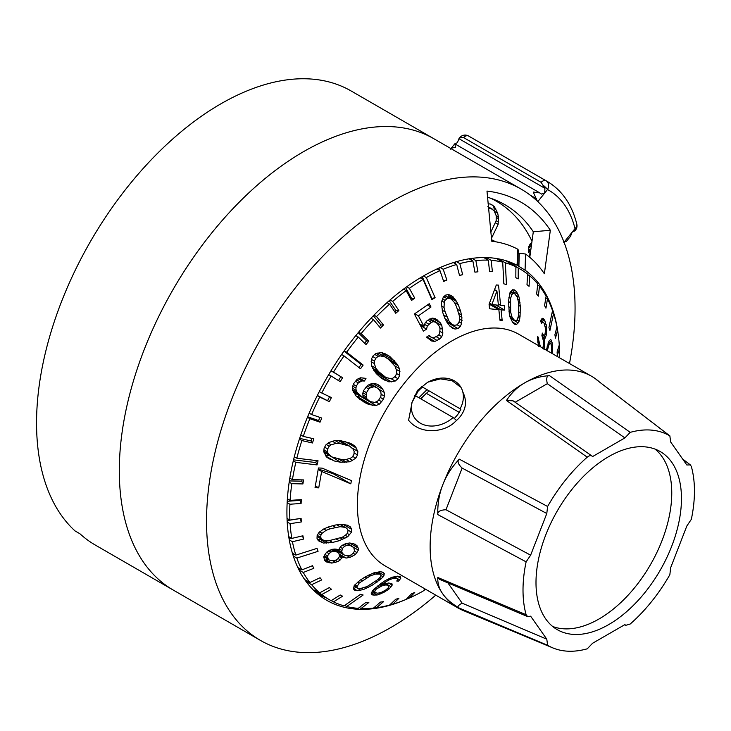 <?xml version="1.0" encoding="UTF-8"?>
<svg xmlns="http://www.w3.org/2000/svg" width="731" height="731" viewBox="0 0 731 731"><rect width="100%" height="100%" fill="white"/><g stroke="black" fill="none" stroke-linecap="round" stroke-linejoin="round"><path stroke-width="1.1" d="M521.084 189.091L351.099 90.955A260.583 150.449 120 0 0 150.294 160.765A260.583 150.449 120 0 0 36.55 423.011A260.583 150.449 120 0 0 75.028 530.925L79.88 533.721A260.583 150.449 120 0 0 95.368 545.098L173.274 590.081A260.583 150.449 -60 0 1 119.308 470.791A260.583 150.449 -60 0 1 233.052 208.545A260.583 150.449 -60 0 1 433.858 138.735A260.583 150.449 120 0 0 233.052 208.545A260.583 150.449 120 0 0 119.308 470.791A260.583 150.449 120 0 0 173.274 590.081L260.501 640.438A260.583 150.449 -60 0 1 206.535 521.148A260.583 150.449 -60 0 1 320.279 258.911A260.583 150.449 -60 0 1 521.084 189.091A260.583 150.449 -60 0 1 575.059 308.381A260.583 150.449 -60 0 1 569.486 363.526M494.704 199.746A242.299 139.895 -60 0 1 495.636 200.797M537.358 201.199L533.219 192.025L539.917 192.957L541.424 194.09L544.705 193.039L544.933 188.333L541.104 182.339A6.853 3.957 -60 0 1 546.057 180.758A148.576 85.783 -60 0 1 547.245 181.425L469.667 136.633A148.576 85.783 120 0 0 468.47 135.966A6.853 3.957 120 0 0 463.518 137.547L541.104 182.339M463.518 137.547L460.658 137.565L458.949 138.698L457.405 142.664L454.755 143.916L455.641 147.233C452.16 147.918 450.46 148.557 450.552 149.142M539.917 192.957L454.801 143.815L450.945 148.594M460.658 137.565A6.853 1.453 -141.2 0 0 459.753 137.638L458.949 138.698L544.933 188.333M565.858 241.129L566.351 241.148M566.041 241.102L563.784 242.573M570.5 236.332L572.181 232.129L575.005 228.611A6.853 1.453 -141.2 0 1 575.498 230.11A6.853 6.853 0 0 0 576.814 224.161A6.853 4.806 166 0 1 575.005 228.611A141.723 81.826 -60 0 0 547.528 189.521L537.806 201.619M574.447 230.649L574.593 230.183L574.758 230.694M574.831 230.877L572.181 232.129L564.03 242.263M424.994 588.921L423.075 591.105A190.864 110.198 -60 0 1 409.378 598.013L414.733 592.466L411.526 593.846L406.171 599.393A190.864 110.198 -60 0 1 392.693 604.208L391.332 603.422M392.693 604.208L398.879 598.369L395.745 599.246L389.559 605.085A190.864 110.198 -60 0 1 376.511 607.726L374.966 606.831M376.511 607.726L383.492 601.723L380.485 602.079L373.504 608.091A190.864 110.198 -60 0 1 361.096 608.512L359.341 607.498M361.096 608.512L368.835 602.481L366.003 602.317L358.263 608.347A190.864 110.198 -60 0 1 346.677 606.547L363.143 595.007L360.529 594.321L344.054 605.862A190.864 110.198 -60 0 1 333.482 601.869L331.271 600.59M344.703 605.405L346.677 606.547M333.482 601.869L342.583 596.194L340.226 594.997L331.134 600.672A190.864 110.198 -60 0 1 329.261 599.63A190.864 110.198 -60 0 1 321.741 594.541L316.861 591.735L314.805 590.045L319.675 592.859A190.864 110.198 -60 0 1 311.607 584.699L306.737 581.885L305.01 579.738L309.88 582.543A190.864 110.198 -60 0 1 303.264 572.474L299.061 570.052M293.305 556.035L296.841 558.082A190.864 110.198 -60 0 0 301.894 569.897L297.846 567.558M296.841 558.082L318.058 551.338L317.053 548.369L295.845 555.103L292.391 553.111M295.845 555.103A190.864 110.198 -60 0 1 292.427 541.726L289.275 539.907M287.201 522.007L290.106 523.688A190.864 110.198 -60 0 0 291.824 538.409L288.727 536.627M287.228 501.274L300.002 500.397L301.099 503.467L289.905 504.235A190.864 110.198 -60 0 0 289.723 512.257A190.864 110.198 -60 0 0 289.905 520.079L287.027 518.425M317.345 395.462L329.352 401.63L331.417 397.563L321.741 393.004A190.864 110.198 -60 0 1 331.134 376.036L340.226 381.628L342.583 377.717L333.482 372.116A190.864 110.198 -60 0 1 344.054 355.915L360.529 368.762L363.143 365.052L346.677 352.214A190.864 110.198 -60 0 1 358.263 337.037L366.003 344.557L368.835 341.121L361.096 333.601A190.864 110.198 -60 0 1 373.504 319.685L380.485 328.055L383.492 324.948L376.511 316.578A190.864 110.198 -60 0 1 389.559 304.142L395.745 313.279L398.879 310.547L392.693 301.41A190.864 110.198 -60 0 1 406.171 290.655L411.526 300.45L414.733 298.129L409.378 288.343A190.864 110.198 -60 0 1 423.075 279.434L431.875 299.591L435.109 297.718L426.31 277.57A190.864 110.198 -60 0 1 439.998 270.662L443.68 281.426L446.888 280.037L443.205 269.273A190.864 110.198 -60 0 1 456.683 264.467L459.534 275.523L462.668 274.646L459.817 263.58A190.864 110.198 -60 0 1 472.866 260.949L474.922 272.17L477.928 271.804L475.872 260.583A190.864 110.198 -60 0 1 488.29 260.163L489.578 271.411L492.411 271.576L491.122 260.327A190.864 110.198 -60 0 1 502.709 262.127L503.833 283.829L506.455 284.514L505.322 262.813A190.864 110.198 -60 0 1 515.894 266.806L515.83 277.698L518.178 278.895L518.252 268.003A190.864 110.198 -60 0 1 520.125 269.045A190.864 110.198 -60 0 1 527.645 274.125L526.996 284.642L529.061 286.333L529.701 275.815A190.864 110.198 -60 0 1 537.769 283.975L536.627 293.99L538.363 296.146L539.496 286.132A190.864 110.198 -60 0 1 546.112 296.192L544.568 305.595L545.947 308.18L547.492 298.778A190.864 110.198 -60 0 1 552.535 310.593L548.926 327.497L549.931 330.467L553.541 313.562A190.864 110.198 -60 0 1 556.949 326.94L554.893 334.798L555.496 338.115L557.552 330.257A190.864 110.198 -60 0 1 559.279 344.986L557.104 351.94L557.314 355.549L559.48 348.596A190.864 110.198 -60 0 1 559.654 356.417A190.864 110.198 -60 0 1 559.644 357.843M408.181 597.318L409.378 598.013M591.543 376.255L518.809 334.268A133.718 77.203 120 0 0 415.756 370.087A133.718 77.203 120 0 0 357.386 504.664A133.718 77.203 120 0 0 385.082 565.876L457.816 607.872A133.718 77.203 -60 0 1 442.794 593.938C446.321 599.009 451.822 603.724 459.296 608.082L547.601 645.281L546.797 639.186L530.633 616.187L527.608 616.571L526.119 614.716A121.227 69.993 -60 0 1 523.012 590.081A121.227 69.993 -60 0 1 526.119 561.856L437.796 514.587C437.522 503.869 439.194 493.918 442.794 484.754A133.718 77.203 -60 0 1 524.675 382.88A133.718 77.203 -60 0 1 591.543 376.255A133.718 77.203 -60 0 1 596.322 379.444L598.214 380.888M289.905 520.079L301.099 518.343L301.3 521.952L290.106 523.688M291.824 538.409L302.917 535.777L303.52 539.094L292.427 541.726M301.894 569.897L312.466 565.712L313.846 568.298L303.264 572.474M309.88 582.543L320.05 577.746L321.777 579.893L311.607 584.699M319.675 592.859L329.352 587.56L331.417 589.241L321.741 594.541M323.413 543.032L332.568 542.448L339.202 540.721L347.737 536.718L351.501 532.131L351.684 529.326L350.35 526.877L347.6 525.233L341.88 524.328L335.748 524.959L329.114 526.685L323.449 529.107L318.844 532.68L317.153 535.467L317.007 538.299L318.305 540.721L323.413 543.032L317.821 539.807M337.786 561.636L340.308 559.855L342.346 557.013L346.147 558.045L350.012 557.387L355.385 554.527L358.354 550.087L358.217 548.003L355.531 544.312L349.738 542.978L345.79 543.59L340.509 546.496L338.818 549.794L335.017 549.027L331.792 549.365L326.492 552.27L323.742 556.839L324.646 560.385L326.209 561.892L331.783 563.098L337.786 561.636L335.63 560.394M363.471 589.533L371.869 585.458L381.399 578.66L384.022 575.297L384.232 573.451L382.88 572.209L380.294 571.715L373.98 572.793L365.427 576.777L360.054 580.231L354.279 585.467L353.411 588.976L354.8 590.246L357.349 590.721L363.471 589.533L361.543 588.418M397.591 579.756L396.942 578.349L393.004 578.413L388.426 580.204L381.838 584.535L388.746 582.991L391.953 583.74L392.2 585.102L389.257 588.857L383.793 592.421L377.187 594.997L372.911 595.043L371.531 594.44L371.174 593.024L373.943 589.168L385.009 580.725L391.725 577.344L397.719 576.156L400.542 576.878L400.789 578.239L398.541 581.163L396.741 581.017L397.591 579.756M306.737 581.885L307.833 581.364M298.796 569.513L300.24 568.937M292.957 554.957L294.648 554.418M302.533 535.869L303.52 539.094M289.037 538.564L291.203 538.053M287.119 520.582L300.203 518.553L301.3 521.952M289.385 480.925L301.784 481.217L302.917 483.94L303.52 479.92L292.427 479.664A190.864 110.198 -60 0 1 295.845 462.348L317.053 464.916L318.058 460.795L296.841 458.218A190.864 110.198 -60 0 1 301.894 440.574L312.466 442.977L313.846 438.801L303.264 436.398A190.864 110.198 -60 0 1 309.88 418.699L320.05 422.189L321.777 418.031L311.607 414.55A190.864 110.198 -60 0 1 319.675 397.07L329.352 401.63M302.917 483.94L291.824 483.675A190.864 110.198 -60 0 0 290.106 500.388L301.3 499.629L301.099 503.467M550.406 339.641L551.412 340.226L550.489 339.604L548.999 341.121L546.322 350.149M551.412 340.226L552.535 345.498L552.207 353.548M537.605 339.275L538.656 339.888L538.683 338.279L537.724 336.415L537.587 338.636L538.537 346.302M538.656 339.888L540.392 346.732M542.164 334.04L543.032 334.542L542.338 333.089L541.899 335.566L543.773 342.081L542.841 348.605M543.032 334.542L544.257 335.465L544.805 334.953L545.783 329.407L544.065 323.221L543.069 322.015L541.598 323.248L540.648 321.384L541.278 319.301L542.475 318.323L543.425 318.57L544.787 320.507L546.651 327.031L546.349 334.962L545.125 338.215L544.156 338.645L544.714 344.21L543.992 349.482M509.872 292.903L508.538 301.044L509.297 313.791L510.01 317.026L512.751 322.654L514.743 324.281L516.671 324.418L519.165 321.147L520.061 316.441L520.317 306.344L519.037 297.024L516.479 291.505L514.533 289.905L512.559 289.741L509.872 292.903M489.076 304.26L489.532 308.756L498.862 309.716L499.949 320.224L502.17 320.397L501.082 309.898L504.692 310.136L504.235 305.631L500.625 305.394L498.533 285.145L496.303 284.962L489.076 304.26M441.323 302.872L442.62 312.192L444.951 318.597L447.939 323.906L452.023 327.908L455.038 329.06L457.935 328.557L460.265 326.602L461.608 323.413L461.891 317.355L460.649 311.232L458.31 304.827L455.404 299.564L451.484 295.644L448.569 294.556L445.718 295.086L443.342 297.014L441.323 302.872M414.404 313.974L429.252 303.721L430.979 307.029L418.397 315.819L423.934 326.401L425.131 322.938L426.968 320.818L432.103 318.104L435.256 318.542L440.455 322.938L441.835 325.578L442.867 333.098L441.798 336.635L439.971 338.855L434.826 341.468L431.546 340.957L426.502 337.119L429.225 335.374L431.509 337.43L433.547 337.868L438.253 335.547L439.642 333.638L440.025 328.786L439.413 326.483L437.257 323.486L435.374 322.124L433.41 321.722L431.372 322.27L427.306 325.953L426.566 329.124L423.395 331.17L414.404 313.974M371.43 365.829L376.2 373.523L380.961 377.9L388.892 381.884L395.179 381.061L397.993 378.704L399.693 375.359L399.437 368.579L396.805 363.718L389.751 356.417L381.975 352.525L375.871 353.457L373.102 355.833L371.357 359.159L371.43 365.829M382.742 389.184L380.358 386.178L377.37 384.241L373.76 383.382L371.037 383.83L367.666 385.328L363.828 390.226L362.777 393.214L363.143 397.865L357.24 392.574L356.116 390.381L355.924 388.042L356.308 386.114L358.3 382.916L361.991 380.924L364.422 381.025L365.984 378.356L360.547 377.781L357.167 379.279L353.64 383.647L352.589 386.626L352.707 390.381L356.381 396.449L364.413 402.379L368.954 404.572L376.063 405.486L379.553 404.051L383.428 399.245L384.442 396.165L384.214 392.346L382.742 389.184L372.929 383.519M326.538 457.039L334.295 460.978L340.692 462.266L349.994 461.773L355.759 458.173L357.541 454.947L357.861 451.402L354.891 445.965L350.387 443.242L340.591 440.656L334.588 440.665L328.813 442.52L325.852 444.941L324.107 448.194L323.751 451.712L326.538 457.039M350.807 483.858L321.658 471.477L318.725 487.86L315.043 487.696L318.442 467.968L322.124 468.132L351.41 480.596L350.807 483.858L333.108 473.642L318.287 469.092M296.841 458.218L294.31 456.756M293.542 459.845L315.847 462.549L317.053 464.916M315.847 462.549L316.331 460.585M293.295 460.877L295.845 462.348M289.193 482.158L291.824 483.675M292.427 479.664L289.823 478.156M299.399 439.13L301.894 440.574M303.264 436.398L300.788 434.963M307.422 417.282L309.88 418.699M311.607 414.55L309.158 413.134M317.245 395.663L319.675 397.07M321.741 393.004L319.301 391.606M328.703 374.628L331.134 376.036M333.482 372.116L331.052 370.718M341.624 354.508L344.054 355.915M346.677 352.214L344.228 350.798M355.796 335.611L358.263 337.037M361.096 333.601L358.619 332.176M371.001 318.241L373.504 319.685M376.511 316.578L373.998 315.125M386.991 302.661L389.559 304.142M392.693 301.41L390.107 299.92M403.512 289.12L406.171 290.655M409.378 288.343L406.701 286.79M420.288 277.826L423.075 279.434M426.31 277.57L423.487 275.943M437.028 268.944L439.998 270.662M443.205 269.273L440.19 267.537M453.43 262.584L456.683 264.467M459.817 263.58L456.491 261.661M469.165 258.811L472.866 260.949M475.872 260.583L472.052 258.381M483.776 257.559L488.29 260.163M491.122 260.327L486.38 257.586M505.322 262.813L500.452 259.998L497.838 259.313L502.709 262.127M518.252 268.003L515.894 266.806M529.701 275.815L527.618 274.609M539.496 286.132L537.65 285.053M547.492 298.778L545.847 297.828M553.541 313.562L552.079 312.731M557.552 330.257L556.273 329.517M559.48 348.596L558.356 347.947M287.155 502.654L289.905 504.235M290.106 500.388L287.384 498.825M300.002 500.397L300.039 499.712M500.497 260.848L500.452 259.998M486.435 259.094L486.261 257.586M471.431 260.117L471.139 258.509M462.668 274.646L459.497 275.377M455.76 263.928L455.267 262.027M446.888 280.037L443.47 280.805M439.715 270.497L438.892 268.103M435.109 297.718L431.765 298.394L422.262 276.656M414.733 298.129L411.672 298.623L405.623 287.566M410.849 299.217L411.672 298.623M398.879 310.547L396.092 310.812L389.23 300.679M394.822 311.918L396.092 310.812M383.492 324.948L380.979 324.957L373.34 315.801M379.325 326.666L380.979 324.957M368.835 341.121L366.569 340.838L358.19 332.696M364.623 343.214L366.569 340.838M363.143 365.052L361.123 364.458L344.009 351.118M358.958 367.529L361.123 364.458M342.583 377.717L331.015 370.781M338.508 380.568L340.783 376.794M327.744 400.35L329.59 396.705M307.632 416.789L318.606 420.544L320.05 422.189M318.606 420.544L319.922 417.392M299.655 438.362L311.159 440.976L312.466 442.977M311.159 440.976L312.009 438.39M301.784 481.217L301.985 479.883M527.608 616.571L439.45 579.327L437.796 577.49C437.531 583.393 439.194 588.875 442.794 593.938A133.718 77.203 -60 0 1 430.13 546.66A133.718 77.203 -60 0 1 442.794 484.754C446.312 475.561 451.822 467.027 459.296 459.159C457.003 461.124 457.953 464.103 462.147 468.087L445.983 509.745L530.633 555.167L546.797 513.509L462.147 468.087M460.32 386.964L452.123 380.705L440.409 378.886L427.79 382.185L417.602 390.281L412.101 402.242L408.592 420.279C420.517 435.073 443.379 432.277 453.814 422.984L458.611 418.479C466.268 409.99 467.52 400.844 462.348 391.048M546.797 513.509L547.601 506.482A121.227 69.993 -60 0 1 587.249 457.167L506.473 400.478C511.462 392.83 517.53 386.964 524.675 382.88C531.775 378.74 540.045 376.319 549.484 375.643L630.213 432.359A121.227 69.993 -60 0 1 669.852 435.904L670.665 441.99L686.829 464.989L690.347 464.898L691.334 466.469A121.227 69.993 -60 0 1 694.45 491.104A121.227 69.993 -60 0 1 691.334 519.321L686.829 526.018L670.665 567.676L669.852 574.694A121.227 69.993 -60 0 1 630.213 624.009L625.782 625.325L624.895 624.612L592.567 643.271L587.249 648.817A121.227 69.993 -60 0 1 552.791 647.885A121.227 69.993 -60 0 1 547.601 645.272M552.791 647.885L462.97 610.422A133.718 77.203 -60 0 1 457.816 607.872M459.296 608.082C457.003 606.995 457.953 605.359 462.147 603.176L546.797 639.186M462.147 603.176L447.893 582.89M437.796 577.49L526.119 614.716M526.119 561.856L530.633 555.167M445.983 509.745C440.135 510.019 437.403 511.636 437.796 514.587M459.296 459.159L547.601 506.482M587.249 457.167C589.488 455.358 591.26 455.166 592.567 456.573L624.895 437.906L547.309 383.693C546.084 378.229 546.806 375.542 549.484 375.643M592.037 456.062L592.567 456.573M591.964 456.016L513.116 400.835L506.473 400.478M515.154 402.26L547.309 383.693M669.852 435.904L600.078 382.468M624.895 437.906L630.213 432.359M535.997 582.58A102.861 59.385 120 0 0 557.296 629.674A102.861 59.385 120 0 0 636.564 602.116A102.861 59.385 120 0 0 681.466 498.597A102.861 59.385 120 0 0 660.157 451.511A102.861 59.385 120 0 0 580.898 479.07A102.861 59.385 120 0 0 535.997 582.58M655.086 449.108A102.861 59.385 -60 0 1 671.762 492.996A102.861 59.385 -60 0 1 630.003 593.097A102.861 59.385 -60 0 1 552.682 626.476M460.859 409.424L457.734 414.587L454.316 418.525M418.881 397.728L426.986 389.669M429.06 390.866L420.654 398.76M422.408 387.019L418.169 391.085L412.101 402.242M549.264 340.683L552.124 342.336M551.384 344.831L552.535 345.498M551.768 348.824L552.554 349.281M551.603 351.739L552.389 352.187M547.163 351.054L549.027 344.529L550.26 343.095L550.836 343.351L551.768 347.746L551.476 353.128M547.126 346.732L548.113 347.298M547.912 343.881L549.027 344.529M548.561 342.108L550.26 343.095M548.588 342.053L550.836 343.351M537.641 337.685L538.683 338.279M537.65 341.185L538.82 341.861M537.842 342.501L539.076 343.214M538.235 344.749L539.889 345.699M542.137 334.241L544.257 335.465M540.849 320.735L543.069 322.015M540.702 321.22L542.301 322.143M541.863 318.817L544.787 320.507M541.534 319.091L545.143 321.238M543.928 323.056L546.212 324.372M541.57 319.173L542.21 321.521M545.244 326.218L546.651 327.031M545.783 330.302L546.852 330.915M545.573 333.162L546.578 333.738M545.107 334.25L546.349 334.962M542.018 334.917L545.765 337.073M542.439 336.671L545.125 338.215M542.895 337.923L544.156 338.645M543.645 341.03L544.732 341.651M543.718 343.625L544.714 344.21M543.444 346.448L544.431 347.024M513.573 289.823L516.479 291.505M512.778 289.759L513.372 291.687L518.078 294.41M516.442 295.525L519.037 297.024M513.372 291.687L513.427 292.912M517.722 299.089L519.668 300.222M518.37 301.62L519.988 302.552M518.699 305.412L520.317 306.344M518.772 312.009L520.353 312.914M518.526 315.554L520.061 316.441M517.968 317.455L519.768 318.497M517 319.895L519.165 321.147M510.585 318.506L518.242 322.928M512.321 321.905L516.671 324.418M510.667 312.219L510.585 298.33L511.919 294.556L512.906 293.551L514.551 293.56L517.146 296.914L518.434 301.857L518.517 315.755L517.283 319.584L516.333 320.617L514.715 320.617L512.047 317.227L510.667 312.219L508.922 311.214M508.575 306.682L510.302 307.678M508.548 301.565L510.275 302.561M508.904 297.353L510.585 298.33M509.772 293.314L511.919 294.556M510.357 292.08L512.906 293.551M510.768 291.377L514.551 293.56M510.448 318.159L514.715 320.617M510.183 317.482L513.061 319.145M509.763 315.911L512.047 317.227M489.14 304.105L498.862 309.716M498.277 304.041L500.625 305.394M495.773 304.982L504.692 310.136M489.496 303.21L501.082 309.898M499.83 319.045L502.17 320.397M496.925 290.965L498.396 305.22L491.862 304.58L496.925 290.965L494.622 289.64M449.93 295.068L453.531 297.142M448.24 294.62L448.66 295.671L455.404 299.564M448.66 295.671L448.971 297.078L456.601 301.483M454.554 302.652L458.31 304.827M448.971 297.078L449.044 297.855M457.505 309.414L460.649 311.232M458.757 313.407L461.526 315.006M459.397 315.92L461.891 317.355M459.36 319.054L462.093 320.635M459.031 321.923L461.608 323.413M456.966 324.692L460.265 326.602M446.824 322.143L457.935 328.557M449.483 325.852L455.038 329.06M445.005 318.698L448.971 320.991L445.152 311.927L444.046 307.459L444.274 302.396L445.078 300.377L447.016 298.65L449.437 298.33L451.246 299.125L445.078 295.607M443.644 314.997L446.97 316.916M448.971 320.991L452.325 324.473L454.179 325.295L456.628 324.993L458.538 323.248L459.296 321.201L459.433 316.084L456.482 306.609L454.508 302.552L451.246 299.125M442.182 310.218L445.152 311.927M441.451 305.969L444.046 307.459M441.734 300.934L444.274 302.396M442.483 298.878L445.078 300.377M443.699 296.731L447.016 298.65M444.932 295.726L449.437 298.33M446.166 320.909L452.325 324.473M427.498 305.019L430.979 307.029M414.788 313.727L418.397 315.819M419.594 323.897L423.934 326.401M434.835 318.488L437.896 320.26M432.094 318.113L440.455 322.938M430.102 318.807L441.835 325.578M439.76 327.799L442.739 329.517M440.181 331.545L442.867 333.098M438.746 334.871L441.798 336.635M436.425 336.808L439.971 338.855M432.094 337.558L437.43 340.628M426.886 336.881L434.826 341.468M428.622 335.767L431.509 337.43M429.801 318.908L435.374 322.124M429.179 319.283L433.41 321.722M427.809 320.224L431.372 322.27M425.652 322.344L428.704 324.125M424.629 324.409L427.306 325.953M420.499 325.615L426.566 329.124M384.543 353.411L389.751 356.417M381.637 352.525L382.697 353.968L394.512 360.794M382.697 353.968L383.455 356.006L396.805 363.718M390.875 361.525L398.029 365.655M394.822 365.911L399.437 368.579M396.129 369.283L399.939 371.485M396.604 373.568L399.693 375.359M394.676 376.794L397.993 378.704M390.857 378.557L395.179 381.061M375.487 372.609L391.652 381.938M376.173 371.887L375.305 372.381M379.206 376.291L388.892 381.884M381.847 378.475L385.986 380.86M385.968 377.543L378.704 371.686L375.917 368.305L374.29 363.508L374.382 361.123L375.752 358.272L378.146 356.372L380.321 355.906L384.954 356.902L388.49 359.332L395.005 366.14L396.723 370.992L396.677 373.404L395.343 376.273L392.912 378.155L390.701 378.594L385.968 377.543L373.925 370.59M373.55 369.977L382.404 375.094M372.472 368.095L378.704 371.686M371.412 365.701L375.917 368.305M371.129 361.69L374.29 363.508M371.339 359.369L374.382 361.123M372.746 356.536L375.752 358.272M374.765 354.416L378.146 356.372M376.017 353.42L380.321 355.906M377.991 352.881L384.954 356.902M376.757 384.104L380.358 386.178M378.96 389.312L384.214 392.346M381.079 394.228L384.442 396.165M380.339 397.454L383.428 399.245M378.731 400.031L381.829 401.822M375.908 401.949L379.553 404.051M359.734 395.9L376.063 405.486M359.625 395.992L357.45 396.714L372.636 405.477M359.707 399.236L368.954 404.572M357.45 396.714L356.691 396.705M359.561 378.219L364.422 381.025M358.281 378.786L361.991 380.924M356.591 379.864L359.844 381.737M355.284 381.198L358.3 382.916M353.384 384.396L356.308 386.114M352.744 386.206L355.924 388.042M352.653 388.38L356.116 390.381M352.698 389.952L357.24 392.574M352.954 390.939L358.693 394.256M353.521 392.236L361.946 397.097M353.576 392.346L363.143 397.865M370.343 387.795L374.318 386.681L378.229 388.472L380.878 392.392L381.134 394.767L380.769 396.741L378.494 400.414L376.894 401.593L374.692 402.379L370.078 401.611L366.825 398.77L366.304 396.96L366.505 392.675L368.789 388.993L370.343 387.795L367.099 385.922M368.789 384.835L372.49 386.973M370.096 384.25L374.318 386.681M370.672 383.994L376.428 387.311M363.124 397.6L370.078 401.611M363.115 397.472L368.278 400.451M363.051 396.595L366.825 398.77M362.923 395.014L366.304 396.96M362.932 392.794L366.112 394.63M363.572 390.975L366.505 392.675M365.783 387.256L368.789 388.993M327.726 457.853L330.933 459.708M349.738 442.995L354.891 445.965M345.251 441.597L356.545 448.121M351.373 447.664L357.861 451.402M354.06 452.937L357.541 454.947M352.689 456.4L355.759 458.173M349.327 458.584L352.698 460.539M346.037 459.488L349.994 461.773M341.743 459.406L346.768 462.303M338.124 458.785L344.438 462.431M329.151 455.349L340.692 462.266M325.825 456.08L334.295 460.978M328.868 455.44L325.523 455.687M323.934 452.187L331.892 456.93L328.365 453.841L327.488 451.868L327.671 448.916L329.242 446.23L331.161 444.804L336.086 443.388L340.509 443.671L349.601 446.111L353.21 449.263L354.133 451.255L353.987 454.225L352.388 456.893L350.414 458.291L345.397 459.653L340.948 459.351L331.892 456.93M323.806 451.201L328.365 453.841M323.952 449.83L327.488 451.868M324.655 447.18L327.671 448.916M326.337 444.549L329.242 446.23M328.146 443.068L331.161 444.804M332.139 441.104L336.086 443.388M335.227 440.619L340.509 443.671M338.38 440.574L345.489 444.676M340.116 440.638L349.601 446.111M333.245 472.866L333.108 473.642M318.232 469.494L321.658 471.477M315.408 485.941L318.725 487.86M320.854 538.729L319.776 539.231L326.519 543.124M324.217 540.328L328.804 542.978M319.776 539.231L317.839 539.816M347.38 525.169L350.35 526.877M343.122 524.383L351.684 529.326M347.837 530.021L351.501 532.131M347.188 533.402L349.71 534.864M345.196 535.256L347.737 536.718M342.675 537.029L344.95 538.345M340.39 537.943L342.812 539.341M336.525 539.176L339.202 540.721M329.48 540.666L332.568 542.448M342.419 537.203L328.411 540.83L323.641 540.255L321.905 539.332L320.699 537.34L320.946 534.955L322.115 533.246L326.108 530.322L330.421 528.732L340.116 526.695L344.977 527.334L346.768 528.275L348.002 530.286L347.728 532.652L346.512 534.334L342.419 537.203M317.108 536.563L321.905 539.332M317.236 535.339L320.699 537.34M318.369 533.466L320.946 534.955M319.675 531.839L322.115 533.246M323.751 528.961L326.108 530.322M327.78 527.206L330.421 528.732M332.724 525.744L335.584 527.398M336.863 524.812L340.116 526.695M339.961 524.438L344.977 527.334M340.098 524.429L346.768 528.275M338.115 558.585L340.308 559.855M339.449 556.538L341.962 557.991M332.76 560.778L335.657 562.45M327.607 559.032L326.227 559.891L331.783 563.098M324.555 560.193L329.169 562.852M326.227 559.891L324.527 560.138M352.954 543.453L357.185 545.893M349.537 543.005L358.217 548.003M353.256 547.144L358.354 550.087M354.325 551.101L357.039 552.663M353.119 553.221L355.385 554.527M350.003 555.341L352.141 556.574M347.006 555.651L350.012 557.387M339.257 554.061L346.147 558.045M336.178 550.379L335.365 550.882M339.559 555.24L343.378 557.451M339.559 555.405L342.346 557.013M323.806 556.702L329.59 560.184L323.879 556.529M332.605 549.283L338.864 553.257L339.54 556.401L338.078 558.63L334.853 560.695L329.59 560.184M337.43 552.069L334.551 551.421L330.622 552.033L327.479 555.852L328.192 559.023M324.253 555.706L327.488 557.579M324.866 554.345L327.479 555.852M326.547 552.243L328.868 553.577M328.612 550.872L330.622 552.033M329.727 550.151L332.038 551.494M331.317 549.548L334.551 551.421M353.786 547.583L350.186 545.472L346.768 545.445L344.639 546.258L342.364 548.442L341.706 552.17L343.808 554.783L345.891 555.661L349.226 555.633L351.355 554.829L353.713 552.691L354.462 550.726L353.786 547.583M347.124 543.38L352.351 546.395M334.03 549.136L343.808 554.783M334.551 549.082L342.41 553.614M336.552 549.2L341.706 552.17M339.093 548.954L341.688 550.452M340.125 547.144L342.364 548.442M342.62 545.088L344.639 546.258M344.438 544.102L346.768 545.445M346.677 543.453L350.186 545.472M364.879 587.34L366.478 588.263M367.218 586.463L368.579 587.249M356.216 587.422L360.73 590.273M356.024 587.55L353.493 588.501L357.349 590.721M381.683 571.98L384.232 573.451M378.219 571.944L384.022 575.297M380.86 575.525L383.172 576.86M379.672 577.664L381.399 578.66M378.494 579.126L379.919 579.948M375.816 581.182L377.242 582.004M370.471 584.654L371.869 585.458M378.366 579.272L367.017 586.564L360.008 588.665L357.788 588.327L356.728 587.212L359.149 583.082L370.489 575.79L375.432 574.1L379.892 574.127L380.924 575.233L380.687 576.421L378.366 579.272M353.968 586.125L357.788 588.327M354.16 585.723L356.728 587.212M354.882 584.818L356.92 585.997M357.587 582.187L359.149 583.082M360.84 579.738L362.384 580.624M365.016 577.042L366.569 577.938M368.972 574.913L370.489 575.79M373.504 572.985L375.432 574.1M375.359 572.464L377.644 573.78M376.511 572.181L379.892 574.127M394.073 576.695L396.942 578.349M392.821 577.042L394.703 578.13M391.405 577.49L393.004 578.413M389.495 578.34L390.793 579.089M387.202 579.5L388.426 580.204M385.182 580.624L386.452 581.364M381.637 583L382.898 583.731M380.531 583.786L381.838 584.535M388.572 583.009L392.2 585.102M385.401 583.466L391.167 586.792M387.942 588.09L389.257 588.857M386.023 589.807L387.147 590.465M382.624 591.745L383.793 592.421M379.024 593.033L380.604 593.947M374.062 592.357L373.349 592.786L377.187 594.997M373.349 592.786L371.238 593.17L374.839 595.226M371.476 594.212L372.911 595.043M397.262 576.202L400.789 578.239M394.137 576.677L399.766 579.93M397.18 580.368L398.541 581.163M373.751 589.387L375.25 590.255L376.438 589.003L375.058 588.199M385.347 583.475L388.947 585.723L388.143 587.888L385.867 589.926L381.619 592.247L377.808 593.252L374.546 592.475L375.25 590.255M388.362 585.22L385.721 584.964L381.829 585.915L376.438 589.003M376.036 587.349L377.498 588.199M377.653 585.988L379.471 587.039M379.499 584.572L381.829 585.915M382.487 584.343L384.04 585.239M383.912 583.914L385.721 584.964M372.134 591.242L375.167 592.996M372.225 591.132L374.546 592.475M372.728 590.557L374.446 591.543M318.817 594.87A193.148 111.514 120 0 0 323.486 596.295M490.757 198.284A237.73 137.254 -60 0 1 496.459 201.272A237.73 137.254 -60 0 1 531.994 241.257M514.35 265.709A193.148 111.514 120 0 0 510.777 262.374M529.701 257.257L530.048 249.746L528.54 252.615L528.824 246.548L530.331 243.679L531.556 246.109M488.646 208.655L490.702 208.317L494.092 210.738L496.312 215.992L496.111 220.917L490.867 231.974M488.107 203.739L490.647 204.095L494.375 206.672L497.71 213.26L498.405 216.943L498.131 224.371L491.47 238.315M491.616 239.805L495.947 241.833M506.875 260.985A193.148 111.514 -60 0 1 507.881 261.972M317.016 592.567A193.148 111.514 -60 0 1 315.664 592.192M528.714 248.969L530.048 249.746M530.076 244.181L531.346 245.981M530.843 245.689L528.76 247.992M488.491 206.964L492.191 209.02M487.842 206.663L490.702 208.317M491.579 204.534L494.375 206.672M493.27 206.032L494.065 207.988L495.965 209.093M494.439 211.36L497.71 213.26M494.065 207.988L494.165 210.875M496.203 215.663L498.405 216.943M496.45 217.472L498.569 218.697M496.148 220.652L498.569 222.05M495.289 222.727L498.131 224.371M421.677 386.598L460.119 408.793A27.769 21.903 144.9 0 0 457.24 382.898A27.769 21.903 144.9 0 0 428.75 381.728M425.99 393.141L459.232 412.385M421.065 398.989L426.255 393.342M414.678 395.307L453.119 417.502L456.647 420.517M453.119 417.502A27.769 21.903 144.9 0 1 423.624 424.702A27.769 21.903 144.9 0 1 411.918 402.653M559.316 348.504A192.692 111.249 120 0 0 559.178 345.306M558.265 334.889A192.692 111.249 120 0 0 525.086 270.187L525.534 254.032A206.91 119.455 -60 0 1 544.357 273.769L550.342 230.265A249.216 143.888 -60 0 0 486.983 191.074L491.753 241.23A206.91 119.455 -60 0 1 517.575 249.107L517.119 265.262A192.692 111.249 120 0 0 369.484 319.849A192.692 111.249 120 0 0 286.917 512.129A192.692 111.249 120 0 0 326.83 600.343A192.692 111.249 120 0 0 405.349 599.74M525.534 254.032L519.266 253.164L518.891 266.358L525.086 270.187M511.408 262.63A192.692 111.249 -60 0 1 516.25 266.806M517.119 265.262L517.776 265.591L518.224 249.883L517.575 249.107M518.891 266.358L516.57 264.978M406.189 599.374A192.692 111.249 120 0 0 409.323 597.976M423.514 590.602A192.692 111.249 120 0 0 425.689 589.323M325.386 597.401A192.692 111.249 -60 0 1 319.346 595.29M435.767 595.135A260.583 150.449 -60 0 1 260.501 640.438M529.783 257.321L533.301 231.773A238.991 137.976 120 0 0 487.568 197.26M533.301 231.773L550.342 230.265M517.347 253.474L519.266 253.164M530.076 195.058L536.536 198.786M459.753 137.638A6.853 6.853 0 0 1 468.361 135.902A6.853 5.601 -61.6 0 1 468.47 135.966L546.057 180.758A6.853 5.601 118.4 0 1 547.528 189.521A6.853 1.453 -141.2 0 0 542.85 185.025M566.406 241.431L570.536 236.287M574.255 230.676L574.785 230.987L575.498 230.11M468.361 135.902L469.667 136.633M576.814 224.161C571.916 204.552 562.057 190.298 547.245 181.425M314.504 591.114L329.261 599.63M505.368 260.519L520.125 269.045M624.594 624.786L625.727 625.297M596.743 379.91L670.071 436.051M690.347 464.898L682.59 458.967M492.091 198.75L496.459 201.272"/></g></svg>
